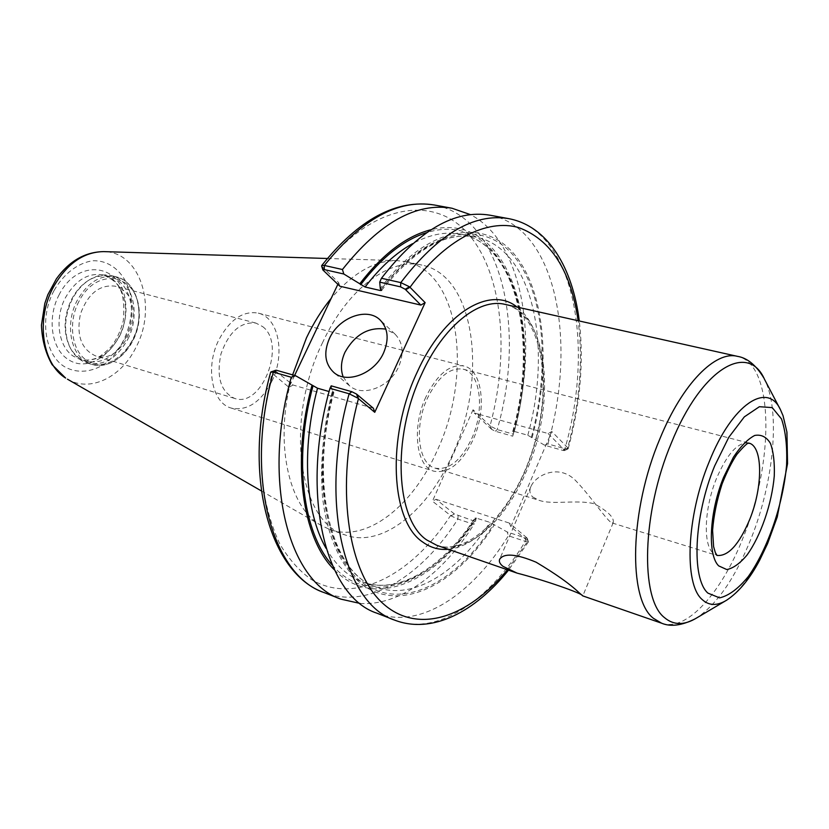 <?xml version="1.0" encoding="UTF-8"?>
<svg xmlns="http://www.w3.org/2000/svg" width="829" height="829" viewBox="0 0 829 829"><rect width="100%" height="100%" fill="white"/><g stroke="black" fill="none" stroke-linecap="round" stroke-linejoin="round"><path stroke-width="0.62" stroke-dasharray="4.14 3.11" d="M532.715 496.975L539.254 500.384C553.057 505.151 576.818 499.276 594.466 503.825C608.185 511.503 614.434 517.773 613.201 522.643L612.248 522.995C607.823 522.197 592.497 498.395 576.642 481.649C559.658 462.758 535.586 475.152 530.964 486.488C529.151 490.644 529.731 494.136 532.715 496.975M262.689 326.626C286.637 344.284 261.726 408.428 234.566 398.397C220.701 391.775 216.172 376.926 220.98 353.859C229.022 331.704 240.679 321.455 255.954 323.103L262.689 326.626M122.505 289.673L115.469 286.202C99.718 284.264 88.05 293.507 80.454 313.942C76.175 335.32 81.242 349.32 95.656 355.942C123.873 366.19 147.697 306.834 122.505 289.673M513.306 434.137L512.726 436.178L495.265 431.225L491.649 429.37L490.457 426.168L497.203 429.577L513.306 434.137C539.192 343.486 524.353 242.669 470.489 214.638M491.649 429.37L474.302 413.008L548.073 433.515L551.803 431.536L567.73 447.733C579.72 402.987 583.191 360.646 578.134 320.73M490.457 426.168L473.058 409.754L474.302 413.008M544.601 445.225L547.886 443.909L564.922 448.727L567.896 448.976L567.989 448.043L564.373 449.981L564.497 450.603L563.026 450.458L544.601 445.225L527.793 435.235L514.27 431.432L512.778 431.412L513.679 432.531C544.767 326.574 508.643 210.048 430.904 229.747M513.679 432.531L512.726 436.178M321.652 266.171L338.657 282.637L337.859 284.316M473.058 409.754L432.448 501.182L450.966 515.845L454.416 513.99L475.483 521.545L473.939 524.374L457.898 519.078L450.966 515.845M294.627 375.444L288.979 387.33L270.71 372.148M322.782 342.159C283.787 421.039 298.927 522.643 345.227 534.964C381.92 548.497 428.168 510.716 452.437 454.738C488.074 378.418 475.691 275.57 421.878 265.093C390.355 257.394 347.9 288.129 322.782 342.159M454.416 513.99L436.013 499.286L432.448 501.182M360.055 603.439C399.599 606.268 442.873 573.668 473.939 524.374M475.483 521.545L476.053 518.767L475.079 517.773L489.98 522.363L507.234 531.99L525.586 538.031L526.85 537.803L528.415 541.876L525.327 541.368L508.364 535.762L507.234 531.99M334.325 569.782C374.024 610.9 436.396 581.989 476.053 518.767M548.073 433.515L564.373 449.981M567.989 448.043L564.062 449.67M547.886 443.909C577.564 341.621 556.176 227.198 489.929 215.198M532.083 437.722C551.016 367.548 545.72 292.699 514.757 254.835C484.095 216.949 426.935 225.84 380.283 288.544M526.85 537.803L509.452 523.12L510.819 526.726L528.156 541.337M376.894 613.18C419.671 629.988 472.364 594.58 508.364 535.762M331.196 385.837L332.388 390.998C323.103 428.624 319.839 464.219 322.595 497.794C327.724 540.487 343.714 572.02 365.744 587.087C405.34 611.833 458.261 581.803 494.385 524.778M510.819 526.726L551.803 431.536M274.969 370.066L275.508 371.019L271.456 373.392M275.508 371.019L293.031 385.019L373.413 408.293M288.979 387.33L293.031 385.019M339.859 286.212L338.657 282.637M322.284 267.125L323.434 270.71M343.154 376.863L349.382 385.64C362.387 397.599 389.951 387.164 398.749 366.511C404.2 353.206 402.967 342.418 395.05 334.149L385.868 329.144M436.013 499.286L509.452 523.12M332.388 390.998L333.9 392.552L329.092 391.547M471.732 438.562C484.903 410.137 480.789 372.946 463.131 369.174C450.012 367.133 438.106 376.832 427.401 398.272C413.785 427.08 418.282 464.157 435.028 468.116C448.862 470.457 461.09 460.613 471.732 438.562M425.919 396.925C411.422 427.577 416.22 466.996 434.002 471.214C448.727 473.711 461.753 463.235 473.069 439.764C487.058 409.557 482.696 370.003 463.888 365.993C449.95 363.848 437.297 374.148 425.919 396.925M271.891 381.267C285.528 354.18 278.751 317.621 258.254 313.134C243.125 310.543 230.027 319.383 218.949 339.652C204.908 366.946 211.944 403.236 231.281 408.096C247.27 411.205 260.803 402.262 271.891 381.267M127.759 339.31C140.951 314.543 132.847 280.389 111.708 275.684C104.247 273.85 96.682 275.311 89.024 280.067C82.247 284.482 76.672 290.834 72.32 299.134C64.268 316.191 63.481 332.232 69.947 347.268C73.957 355.34 79.615 360.553 86.931 362.926C103.397 366.335 117.003 358.46 127.759 339.31M125.397 338.284C138.205 314.274 130.329 281.166 109.832 276.596C102.568 274.813 95.221 276.223 87.791 280.844C81.211 285.124 75.812 291.28 71.595 299.321C63.792 315.839 63.035 331.382 69.294 345.952C73.19 353.796 78.703 358.864 85.812 361.164C101.77 364.47 114.972 356.843 125.397 338.284M292.616 374.874C273.373 440.976 288.285 508.084 321.735 525.71L329.766 529.451C366.729 543.068 413.143 505.752 437.36 450.209C472.955 374.48 460.033 272.223 405.827 261.663L397.029 260.627C374.895 260.296 352.957 272.855 331.217 298.305M495.265 431.225L497.203 429.577C526.249 329.6 502.405 217.271 434.344 205.001M323.921 271.176L322.719 267.57C372.957 202.525 435.235 194.504 468.996 234.752C503.099 274.979 509.7 353.081 490.074 425.837L491.317 429.059M276.026 371.433L271.933 373.796C262.275 413.163 259.208 450.468 262.731 485.69C266.254 507.752 271.964 527.223 279.881 544.093C288.865 559.192 299.362 571.005 311.352 579.512C355.05 605.605 412.2 574.559 450.561 515.555L454.064 513.711M458.105 515.835L457.898 519.078C421.743 576.217 368.18 609.906 324.243 592.631M563.026 450.458L564.922 448.727C594.807 345.662 574.269 230.535 508.685 218.638M525.586 538.031L525.327 541.368C489.39 600.766 437.018 636.745 394.656 620.123M507.4 569.772L527.876 541.068L526.519 537.513M448.302 549.295C482.488 546.083 519.306 498.871 535.068 443.069C550.995 387.309 544.487 327.787 517.089 307.082M332.128 564.974C370.957 610.268 435.028 582.455 475.38 518.218M513.047 431.919C544.498 324.75 505.877 207.551 426.51 232.68M326.035 548.29C335.766 565.202 347.807 576.352 362.159 581.751C399.184 595.885 444.707 567.378 476.52 517.959M514.27 431.432C539.14 342.408 518.488 245.001 460.872 234.192C445.826 231.25 429.723 234.41 412.552 243.674M332.45 392.511C307.248 485.141 330.968 572.849 376.128 587.025C412.883 601.056 458.209 572.176 489.98 522.363M527.793 435.235C552.808 345.672 532.726 247.788 475.535 237.053C444.893 231.623 413.391 249.032 381.029 289.28M333.351 391.785C310.264 478.188 327.32 561.534 366.449 585.492C405.568 610.03 457.898 580.538 493.711 524.229M531.462 437.101C550.104 367.641 544.767 293.653 514.115 256.275C483.753 218.866 427.318 227.643 381.174 289.425M436.717 545.275C466.416 555.99 504.923 522.021 526 472.095C556.943 403.692 548.684 313.061 505.13 304.409C539.7 311.683 553.42 378.988 534.684 442.955C516.995 507.224 469.95 557.264 436.717 545.275M661.625 623.211C686.619 632.278 721.924 592.372 743.375 536.995C774.473 461.048 774.11 363.527 737.427 356.346M695.168 618.828L696.743 617.906C717.386 603.906 735.53 577.388 751.188 538.342C773.944 481.328 780.69 410.749 764.504 379.309L763.664 377.703M725.365 600.952L726.546 600.258C742.525 589.409 756.784 568.279 769.312 536.86C787.54 490.944 793.104 434.158 780.586 409.992L779.944 408.77M748.96 443.111L748.742 443.049C738.048 441.816 727.313 453.598 716.515 478.406C704.609 507.234 702.909 543.182 712.515 552.549L717.044 555.451M78.962 301.362C67.729 322.336 71.677 350.812 86.62 360.283C109.749 376.584 143.179 341.88 138.661 307.994C135.697 273.259 96.112 267.197 78.962 301.362M85.097 361.206L91.718 364.418C108.164 367.817 121.78 359.91 132.536 340.698C145.759 315.859 137.687 281.632 116.568 276.927C101.014 274.13 87.884 281.984 77.18 300.481C65.584 322.098 69.677 351.455 85.097 361.206M119.366 336.522C132.153 312.606 124.226 279.591 103.708 275.01C88.579 272.275 75.822 279.808 65.47 297.621C54.268 318.419 58.299 346.709 73.294 356.159L79.771 359.289C95.749 362.605 108.941 355.019 119.366 336.522M59.242 294.554C46.807 317.59 51.357 348.947 68.019 359.351C93.801 377.205 130.599 339.248 125.511 302.139C122.174 264.057 78.247 257.031 59.242 294.554M53.947 290.73C39.305 317.766 44.756 354.574 64.32 366.594C76.952 373.838 92.071 372.48 105.584 363.309C123.034 349.444 133.49 323.517 131.355 299.766C128.122 276.409 112.485 259.995 92.796 260.762C77.936 262.886 63.564 273.85 53.947 290.73M67.439 379.174C90.102 392.842 121.583 377.154 136.018 347.258C157.593 307.186 140.402 251.498 103.666 251.612M530.954 486.488L499.669 559.233M613.211 522.653L582.808 595.885M255.954 323.103L115.469 286.202M234.566 398.397L95.656 355.942M567.896 448.976L564.497 450.603M568.197 448.686C580.3 403.992 583.999 361.423 579.274 320.989M528.425 541.71L527.14 538.145M528.415 541.876L508.509 570.155M395.05 334.149L380.356 320.222M349.382 385.64L333.672 372.335M333.9 392.552C308.222 486.084 332.626 573.958 376.128 587.025L362.159 581.751C397.651 595.533 443.132 567.564 475.069 517.762M381.609 290.399C414.376 249.291 445.691 231.498 475.535 237.053L460.872 234.192C516.529 244.016 538.125 341.776 512.768 431.412M463.131 369.174L748.991 443.1M612.248 522.995L717.064 555.482M435.028 468.116L539.244 500.395M231.281 408.096L434.002 471.214M258.254 313.134L463.888 365.993M86.931 362.926L91.718 364.418C109.552 370.014 130.619 353.413 137.106 330.035C143.873 306.73 134.692 281.539 116.568 276.927L111.708 275.684M69.294 345.952L69.947 347.268M87.791 280.844L89.024 280.067M109.832 276.596L103.708 275.01C115.055 281.052 126.205 284.865 123.345 320.605C120.951 330.201 117.003 338.802 111.5 346.418C104.475 353.278 99.345 357.226 96.123 358.252C90.413 360.346 84.962 360.698 79.771 359.289L85.812 361.164M261.301 490.882L321.735 525.71M327.3 258.482L397.029 260.627M329.766 529.451L345.227 534.964M405.827 261.663L421.878 265.093"/><path stroke-width="1.24" d="M578.984 592.6L582.725 595.864C583.005 593.564 543.14 579.813 517.037 573.108L502.954 566.321C499.835 563.834 498.747 561.471 499.68 559.233C504.063 552.902 516.198 553.886 536.104 562.207C555.71 573.886 570 584.02 578.984 592.6M470.489 214.638L451.971 208.234C416.168 202.245 379.661 222.669 342.439 269.518L324.357 265.456L321.714 265.56L321.652 266.171M343.807 274.005L365.102 287.01L380.138 290.471L381.599 290.399L380.283 288.544L379.723 282.14L400.594 286.865L405.215 289.28L420.863 305.082L339.859 286.212L322.875 269.964L324.232 269.57L343.807 274.005L342.439 269.518M430.904 229.747C406.438 235.954 382.718 253.985 359.745 283.829M294.627 375.444L337.859 284.316M329.092 391.547L317.528 388.221L295.57 375.713L276.161 370.19L273.373 372.128C243.881 475.742 272.016 575.668 324.243 592.631C269.259 573.865 242.027 474.261 270.7 372.148L273.373 372.128L291.29 377.247C261.518 481.846 289.124 582.393 340.937 599.149L360.055 603.439M312.015 385.153C291.083 461.556 302.326 538.684 334.325 569.782M291.29 377.247L295.57 375.713M357.91 398.189L356.625 394.127L351.9 391.734L331.196 385.837L329.973 388.304L349.144 393.775L357.91 398.189L374.749 412.314L425.132 302.637L409.485 286.772L400.79 282.606L381.464 278.264L379.723 282.14M579.274 320.989C572.725 268.078 548.207 226.089 508.685 218.638L489.929 215.198C454.779 209.312 418.624 230.338 381.464 278.264M329.973 388.304C299.601 495.027 326.004 596.88 376.894 613.18L394.656 620.123C344.253 604.051 318.471 501.566 349.144 393.775L351.9 391.734M276.161 370.19L270.948 371.9M356.625 394.127L373.413 408.293L374.749 412.314M405.215 289.28L409.485 286.772M425.132 302.637L420.863 305.082M385.868 329.144C368.729 326.678 355.092 334.377 344.978 352.242C341.009 361.019 340.398 369.226 343.154 376.863M329.403 338.564C338.605 317.548 367.05 306.834 380.096 319.973C388.055 328.294 389.236 339.206 383.661 352.708C374.656 373.661 346.74 384.366 333.672 372.335C324.885 363.848 323.465 352.594 329.403 338.564M331.217 298.305C321.87 309.694 313.621 322.885 306.461 337.859L292.616 374.874M321.714 265.549C358.76 219.25 396.303 199.064 434.344 205.001C398.252 198.96 361.589 219.115 324.357 265.456L324.232 269.57M508.685 218.638C473.877 212.815 437.909 234.141 400.79 282.606L400.594 286.865M578.134 320.73C570.86 270.648 551.026 239.591 518.643 227.56C486.934 218.483 445.214 239.146 410.013 287.259L405.682 289.756M357.133 394.552L358.47 398.625C334.989 485.742 347.403 571.202 382.501 603.087C417.65 635.335 468.136 617.47 507.4 569.772M517.089 307.082C490.395 285.238 443.774 312.46 416.977 372.604C386.231 437.629 390.853 521.545 422.842 542.125C430.552 547.7 439.038 550.083 448.302 549.295M312.989 385.941C293.207 458.789 302.74 532.601 332.128 564.974M426.51 232.68C403.775 239.871 381.817 257.208 360.656 284.71M317.528 388.221C301.176 449.66 305.424 512.643 326.035 548.29M412.552 243.674C396.013 252.824 380.2 267.27 365.102 287.01M381.029 289.28L380.138 290.471M763.664 377.703C755.841 364.978 747.105 357.859 737.427 356.346L505.13 304.409C479.089 297.715 443.152 326.087 421.35 374.812C391.464 438.137 395.816 519.845 426.862 540.021L436.717 545.275L517.037 573.108M737.427 356.346C715.582 350.449 682.443 383.547 660.039 438.448C629.553 509.97 627.854 599.149 653.449 618.33L661.625 623.211L582.725 595.875M779.944 408.77L764.504 379.309C748.007 341.683 701.438 368.252 671.417 442.841C641.957 512.322 639.947 598.849 664.412 617.564C673.583 625.367 684.36 625.481 696.743 617.906L725.365 600.952M709.085 462.043C686.485 516.363 683.863 583.844 702.008 599.388C708.816 605.792 717.002 606.082 726.546 600.258C738.846 592.124 749.903 578.746 759.706 560.114L767.581 543.606L777.239 516.995L787.55 463.66L786.939 432.106L783.032 415.671L780.586 409.992C767.778 380.977 732.121 403.744 709.085 462.043M714.65 465.939C693.842 516.125 691.251 578.476 707.883 593.108L719.613 597.875C728.815 595.73 738.37 588.631 748.286 576.569C767.758 549.109 783.115 504.219 786.576 465.224C787.322 446.51 785.623 431.08 781.488 418.914L772.224 407.609L759.395 406.707L744.328 416.863L728.764 437.339L714.65 465.939M723.655 477.172C709.365 511.835 707.292 554.974 718.681 565.875L726.805 569.564C733.23 568.3 739.965 563.461 747.002 555.067C760.867 535.803 771.913 503.638 774.276 475.919C774.742 462.655 773.467 451.815 770.452 443.391C766.473 436.904 761.229 434.261 754.722 435.453C747.748 439.069 740.629 446.344 733.385 457.276L723.655 477.172M717.044 555.451C728.287 556.477 739.199 544.425 749.779 519.296C763.012 486.913 763.032 446.292 748.96 443.111M53.222 287.414C35.637 319.828 42.269 363.962 65.615 378.055L52.103 364.667C45.554 353.061 41.999 339.88 41.45 325.134L44.828 303.383L47.833 294.72L56.393 278.834C69.263 261.021 85.024 251.943 103.666 251.612C83.346 251.964 66.527 263.902 53.222 287.414M434.344 205.001L451.971 208.234M324.243 592.631L340.937 599.149M508.509 570.155C475.121 611.729 432.189 634.548 394.656 620.123M321.642 266.109L322.875 269.964M695.168 618.828C681.842 625.543 670.661 627.004 661.625 623.211M748.991 443.1C748.587 444.904 751.115 437.702 736.94 454.323C731.997 461.618 727.043 471.473 722.09 483.898C716.909 499.98 713.748 515.472 712.588 530.353L713.593 546.56L715.313 552.549L717.064 555.482M67.439 379.174L261.301 490.882M103.666 251.612L327.3 258.482"/></g></svg>
